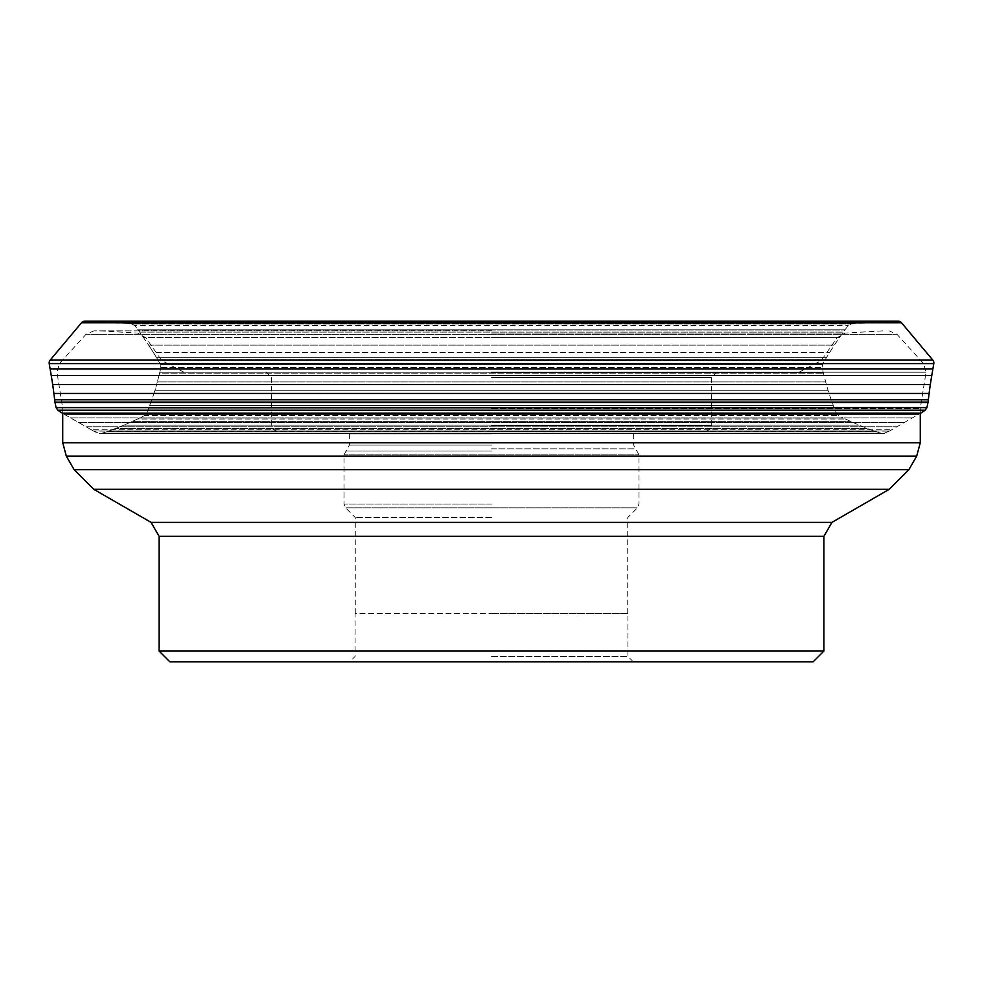 <?xml version="1.0" encoding="UTF-8"?>
<svg xmlns="http://www.w3.org/2000/svg" width="983" height="983" viewBox="0 0 983 983"><rect width="100%" height="100%" fill="white"/><g stroke="black" fill="none" stroke-linecap="round" stroke-linejoin="round"><path stroke-width="0.74" stroke-dasharray="4.92 3.69" d="M62.593 413.351L64.706 414.556L62.593 413.351L920.407 413.351L904.569 422.383A2943.421 2943.421 0 0 0 896.951 426.745A1987.429 1987.429 0 0 0 891.642 429.804L889.603 430.984L93.397 430.984A4.866 4.866 0 0 0 93.643 431.107L99.996 433.749L106.41 431.893A5.591 5.591 0 0 0 106.754 431.77L115.269 428.527A283.399 283.399 0 0 0 123.784 425.16A241.879 241.879 0 0 0 131.894 421.621L137.509 419.028A116.129 116.129 0 0 1 139.623 418.07L139.684 418.045A5.284 5.284 0 0 0 139.93 417.922L144.513 415.539L146.639 413.167L148.666 408.203A5.959 5.959 0 0 0 148.789 407.871L151.874 399.43A176.031 176.031 0 0 0 154.81 390.755A181.683 181.683 0 0 0 157.317 381.92L158.951 375.531A87.499 87.499 0 0 1 159.59 373.184L159.602 373.135A5.972 5.972 0 0 0 159.676 372.827L160.831 367.581L160.413 364.447A1744.923 1744.923 0 0 0 157.968 359.925A5.136 5.136 0 0 0 157.796 359.631A160.045 160.045 0 0 1 156.58 357.677A866.883 866.883 0 0 0 153.36 352.467L148.593 345.094A405.746 405.746 0 0 0 143.444 337.55L139.623 332.094A226.618 226.618 0 0 1 138.234 330.079L138.21 330.042A5.431 5.431 0 0 0 138.025 329.796L134.732 325.606L132.029 324.058L126.905 323.419A4.927 4.927 0 0 0 126.561 323.382A250.296 250.296 0 0 0 124.239 323.272L118.009 323.002A519.663 519.663 -2.3 0 1 109.125 322.535A565.299 565.299 -177.4 0 1 99.971 321.908L93.324 321.404A284.431 284.431 0 0 0 90.878 321.22A5.284 5.284 0 0 0 90.522 321.208L892.478 321.208L90.522 321.208A5.284 5.284 0 0 1 90.878 321.22L892.122 321.22A5.284 5.284 0 0 1 892.478 321.208M64.706 414.556L78.431 422.383A2943.421 2943.421 0 0 1 86.049 426.745L896.951 426.745L86.049 426.745A1987.429 1987.429 0 0 1 91.358 429.804L93.397 430.984L889.603 430.984A4.866 4.866 0 0 1 889.357 431.107L883.004 433.749L876.59 431.893A5.591 5.591 0 0 1 876.246 431.77L867.731 428.527A283.399 283.399 0 0 1 859.216 425.16A241.879 241.879 0 0 1 851.106 421.621L845.491 419.028A116.129 116.129 0 0 0 843.377 418.07L139.684 418.045L843.316 418.045A5.284 5.284 0 0 1 843.07 417.922L838.487 415.539L836.361 413.167L834.334 408.203A5.959 5.959 0 0 1 834.211 407.871L831.126 399.43A176.031 176.031 0 0 1 828.19 390.755A181.683 181.683 0 0 1 825.683 381.92L824.049 375.531A87.499 87.499 0 0 0 823.41 373.184L823.398 373.135A5.972 5.972 0 0 1 823.324 372.827L822.169 367.581L822.587 364.447A1744.923 1744.923 0 0 1 825.032 359.925A5.136 5.136 0 0 1 825.204 359.631A160.045 160.045 0 0 0 826.42 357.677A866.883 866.883 0 0 1 829.64 352.467L834.407 345.094A405.746 405.746 0 0 1 839.556 337.55L843.377 332.094A226.618 226.618 0 0 0 844.766 330.079L844.79 330.042A5.431 5.431 0 0 1 844.975 329.796L848.268 325.606L850.971 324.058L856.095 323.419A4.927 4.927 0 0 1 856.439 323.382A250.296 250.296 0 0 1 858.761 323.272L864.991 323.002A519.663 519.663 179.3 0 0 873.875 322.535A565.299 565.299 176.5 0 0 883.029 321.908L889.676 321.404A284.431 284.431 0 0 1 892.122 321.22L90.878 321.22A284.431 284.431 0 0 1 93.324 321.404L889.676 321.404L99.971 321.908A565.299 565.299 0 0 0 109.125 322.535L873.875 322.535L109.125 322.535A519.663 519.663 0 0 0 118.009 323.002L864.991 323.002L124.239 323.272A250.296 250.296 0 0 1 126.561 323.382L856.439 323.382L126.561 323.382A4.927 4.927 0 0 1 126.905 323.419L856.095 323.419L126.905 323.419L132.029 324.058L850.971 324.058L132.029 324.058L134.732 325.606L848.268 325.606L134.732 325.606L138.025 329.796L844.975 329.796L138.025 329.796A5.431 5.431 0 0 1 138.21 330.042L844.79 330.042L138.234 330.079A226.618 226.618 0 0 0 139.623 332.094L843.377 332.094L139.623 332.094L143.444 337.55L839.556 337.55L143.444 337.55A405.746 405.746 0 0 1 148.593 345.094L834.407 345.094L148.593 345.094L153.36 352.467L829.64 352.467L153.36 352.467A866.883 866.883 0 0 1 156.58 357.677L826.42 357.677L156.58 357.677A160.045 160.045 0 0 0 157.796 359.631L825.204 359.631L157.796 359.631A5.136 5.136 0 0 1 157.968 359.925L825.032 359.925L157.968 359.925A1744.923 1744.923 0 0 1 160.413 364.447L822.587 364.447L160.413 364.447L160.831 367.581L822.169 367.581L160.831 367.581L159.676 372.827L823.324 372.827L159.676 372.827A5.972 5.972 0 0 1 159.602 373.135L823.41 373.184L159.59 373.184A87.499 87.499 0 0 0 158.951 375.531L824.049 375.531L158.951 375.531L157.317 381.92L825.683 381.92L157.317 381.92A181.683 181.683 0 0 1 154.81 390.755L828.19 390.755L154.81 390.755A176.031 176.031 0 0 1 151.874 399.43L831.126 399.43L151.874 399.43L149.6 405.574L833.4 405.574L149.6 405.574L148.789 407.871L834.211 407.871L148.789 407.871A5.959 5.959 0 0 1 148.666 408.203L834.334 408.203L148.666 408.203L146.639 413.167L836.361 413.167L146.639 413.167L144.513 415.539L838.487 415.539L144.513 415.539L139.93 417.922L843.07 417.922L139.93 417.922A5.284 5.284 0 0 1 139.684 418.045L843.377 418.07L139.623 418.07A116.129 116.129 0 0 0 137.509 419.028L845.491 419.028L137.509 419.028L131.894 421.621L851.106 421.621L131.894 421.621A241.879 241.879 0 0 1 123.784 425.16L859.216 425.16L123.784 425.16A283.399 283.399 0 0 1 115.269 428.527L867.731 428.527L115.269 428.527L109.039 430.886L873.961 430.886L109.039 430.886L106.754 431.77L876.246 431.77L106.754 431.77A5.591 5.591 0 0 1 106.41 431.893L876.59 431.893L106.41 431.893L101.335 433.54L881.665 433.54L101.335 433.54L884.761 433.356L98.239 433.356L93.643 431.107L889.357 431.107L93.643 431.107A4.866 4.866 0 0 1 93.397 430.984L889.664 430.947L93.336 430.947L91.358 429.804L891.642 429.804L91.358 429.804A1987.429 1987.429 0 0 0 86.049 426.745A2943.421 2943.421 0 0 0 78.431 422.383L904.569 422.383L78.431 422.383L70.493 417.861L912.507 417.861L70.493 417.861L64.706 414.556L918.294 414.556L64.706 414.556M898.192 321.208L84.808 321.208M54.974 402.194L928.026 402.194M491.389 372.164L926.035 372.213L491.389 372.164M491.5 377.533L711.397 377.533L491.5 377.533M491.5 431.156L706.04 431.156L491.5 431.156M491.5 433.847L349.37 433.847L491.5 433.847M491.5 517.513L355.268 517.513L491.5 517.513M491.5 613.515L627.867 613.515L491.5 613.515M491.5 656.423L627.916 656.423L491.5 656.423M627.867 613.515L491.5 613.576L627.916 613.576L627.916 656.423L633.285 661.792L349.715 661.792L355.084 656.423L355.084 613.576L491.5 613.576L355.133 613.515M169.826 661.792L813.174 661.792M491.5 408.547L920.272 408.547L491.5 408.547M491.5 330.841L93.926 330.841L491.5 330.841M901.485 322.743L81.515 322.743M920.715 413.155L62.285 413.155M57.837 410.218L925.163 410.218M56.08 407.613L926.92 407.613M55.023 402.465L927.977 402.465M921.292 402.108L61.708 402.108M54.655 399.762L928.345 399.762M53.893 393.433L929.107 393.433M52.677 384.525L930.323 384.525M931.786 375.445L51.214 375.445M50.084 368.883L932.916 368.883M933.789 363.575L49.211 363.575M50.158 360.122L932.842 360.122M491.5 360.675L821.149 360.675L491.5 360.675M491.5 337.673L837.184 337.673L491.5 337.673M491.5 425.799L711.397 425.799L491.5 425.799M491.5 445.029L349.37 445.029L491.5 445.029M491.5 448.826L635.202 448.826L491.5 448.826M491.5 451.05L345.574 451.05L491.5 451.05M491.586 454.834L638.999 454.834L491.586 454.834M491.414 454.834L344.001 454.834L491.414 454.834M491.5 504.033L344.001 504.033L491.5 504.033M491.586 507.818L637.426 507.818L491.586 507.818M491.414 507.818L345.574 507.818L491.414 507.818M159.099 651.065L823.901 651.065M823.901 536.313L159.099 536.313M151.05 522.378L831.95 522.378M889.246 489.301L93.754 489.301M74.118 469.665L908.882 469.665M916.672 456.161L66.328 456.161M62.728 442.743L920.272 442.743M491.5 363.317L923.381 363.317L491.5 363.317M491.414 334.343L85.988 334.343L491.414 334.343M491.586 334.343L897.012 334.343L491.586 334.343M491.5 333.09L845.343 333.09L491.5 333.09M99.996 433.749L883.004 433.749L99.996 433.749M799.154 372.164L821.149 360.675L837.184 337.673L845.343 333.09L883.09 330.841M183.846 372.164L161.851 360.675L145.816 337.673L137.657 333.09L99.91 330.841M706.04 431.156L710.254 429.116L711.262 427.015L711.397 377.533L716.767 372.164M276.96 431.156L272.746 429.116L271.738 427.015L271.603 377.533L266.233 372.164M627.732 613.515L627.732 517.513L637.426 507.818L638.999 504.033L638.999 454.834L633.63 445.029L633.63 433.847L636.308 431.156M355.268 613.515L355.268 517.513L345.574 507.818L344.001 504.033L344.001 454.834L349.37 445.029L349.37 433.847L346.692 431.156M920.272 413.425L920.272 408.547L926.035 372.213L923.381 363.317L897.012 334.343L889.074 330.841M62.728 413.351L62.728 408.547L56.965 372.213L59.619 363.317L85.988 334.343L93.926 330.841"/><path stroke-width="1.47" d="M90.522 321.208L84.808 321.208A4.288 4.288 0 0 0 81.515 322.743A4.288 4.288 0 0 1 84.808 321.208L898.192 321.208A4.288 4.288 0 0 1 901.485 322.743L932.842 360.122A4.288 4.288 0 0 1 933.789 363.575L931.786 375.445A392.352 392.352 0 0 0 930.323 384.525A342.662 342.662 0 0 0 929.107 393.433A2611.229 2611.229 0 0 0 928.345 399.762A166.606 166.606 0 0 1 928.038 402.108L54.974 402.194A5.087 5.087 0 0 0 55.023 402.465L56.08 407.613L57.837 410.218L62.285 413.155A5.296 5.296 0 0 0 62.593 413.351A5.296 5.296 0 0 1 62.285 413.155L920.715 413.155A5.296 5.296 0 0 1 920.407 413.351L62.593 413.351M932.842 360.122L50.158 360.122L81.515 322.743L50.158 360.122A4.288 4.288 0 0 0 49.211 363.575L51.214 375.445A392.352 392.352 0 0 1 52.677 384.525A342.662 342.662 0 0 1 53.893 393.433A2611.229 2611.229 0 0 1 54.655 399.762A166.606 166.606 0 0 0 54.962 402.108L54.974 402.194A5.087 5.087 0 0 0 55.023 402.465L56.08 407.613L57.837 410.218L62.285 413.155M928.026 402.194A5.087 5.087 0 0 1 927.977 402.465L926.92 407.613L925.163 410.218L920.715 413.155M349.715 661.792L633.285 661.792M823.901 651.065L813.174 661.792L169.826 661.792L159.099 651.065L159.099 536.313L823.901 536.313L823.901 651.065L159.099 651.065M50.158 360.122A4.288 4.288 0 0 0 49.211 363.575L51.214 375.445A392.352 392.352 0 0 1 52.677 384.525A342.662 342.662 0 0 1 53.893 393.433A2611.229 2611.229 0 0 1 54.655 399.762A166.606 166.606 0 0 0 54.962 402.108L54.974 402.194M81.515 322.743L901.485 322.743M49.211 363.575L933.789 363.575M932.916 368.883L50.084 368.883M51.214 375.445L931.786 375.445M52.677 384.525L930.323 384.525M53.893 393.433L929.107 393.433M54.655 399.762L928.345 399.762M61.708 402.108L921.292 402.108M927.977 402.465L55.023 402.465M56.08 407.613L926.92 407.613M57.837 410.218L925.163 410.218M823.901 536.313L831.95 522.378L151.05 522.378L159.099 536.313M151.05 522.378L93.754 489.301L889.246 489.301L908.882 469.665L74.118 469.665L66.328 456.161L916.672 456.161L920.272 442.743L62.728 442.743L62.728 413.351M831.95 522.378L889.246 489.301M93.754 489.301L74.118 469.665M908.882 469.665L916.672 456.161M66.328 456.161L62.728 442.743M920.272 442.743L920.272 413.425"/></g></svg>
